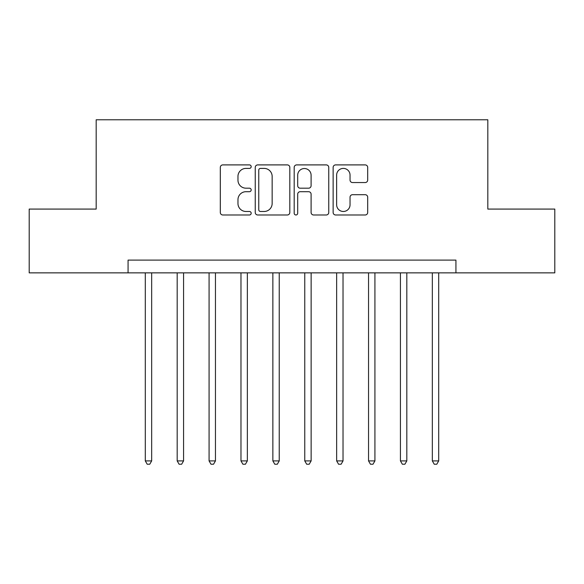 <?xml version="1.0" encoding="UTF-8"?>
<svg xmlns="http://www.w3.org/2000/svg" width="584" height="584" viewBox="0 0 584 584"><rect width="100%" height="100%" fill="white"/><g stroke="black" fill="none" stroke-linecap="round" stroke-linejoin="round"><path stroke-width="0.88" d="M251.178 166.652A1.752 1.752 0 0 0 249.426 164.9L222.818 164.9A2.504 2.504 0 0 0 220.314 167.404L220.314 212.481A2.504 2.504 0 0 0 222.818 214.985L249.426 214.985A1.752 1.752 0 0 0 251.178 213.233A1.752 1.752 0 0 0 249.426 211.481L245.981 211.481A8.015 8.015 0 0 1 237.965 203.466L237.965 199.706A8.015 8.015 0 0 1 245.981 191.698L249.426 191.698A1.752 1.752 0 0 0 251.178 189.939A1.752 1.752 0 0 0 249.426 188.187L245.981 188.187A8.015 8.015 0 0 1 237.965 180.171L237.965 176.419A8.015 8.015 0 0 1 245.981 168.404L249.426 168.404A1.752 1.752 0 0 0 251.178 166.652M365.19 182.551A2.504 2.504 0 0 0 367.694 180.047L367.694 167.404A2.504 2.504 0 0 0 365.19 164.9L335.639 164.9A2.504 2.504 0 0 0 333.136 167.404L333.136 212.481A2.504 2.504 0 0 0 335.639 214.985L365.19 214.985A2.504 2.504 0 0 0 367.694 212.481L367.694 197.202A2.504 2.504 0 0 0 365.19 194.698L352.546 194.698A2.504 2.504 0 0 0 350.042 197.202L350.042 204.78A6.701 6.701 0 0 1 343.341 211.481A6.701 6.701 0 0 1 336.639 204.78L336.639 175.105A6.701 6.701 0 0 1 343.341 168.404A6.701 6.701 0 0 1 350.042 175.105L350.042 180.047A2.504 2.504 0 0 0 352.546 182.551L365.19 182.551M128.071 272.867L29.2 272.867L29.2 209.079L96.177 209.079L96.177 119.778L487.822 119.778L487.822 209.079L554.8 209.079L554.8 272.867L455.929 272.867L455.929 260.106L128.071 260.106L128.071 272.867L455.929 272.867M289.81 167.404A2.504 2.504 0 0 0 287.306 164.9L257.748 164.9A2.504 2.504 0 0 0 255.244 167.404L255.244 212.481A2.504 2.504 0 0 0 257.748 214.985L287.306 214.985A2.504 2.504 0 0 0 289.81 212.481L289.81 167.404M296.694 164.9L326.252 164.9A2.504 2.504 0 0 1 328.755 167.404L328.755 212.481A2.504 2.504 0 0 1 326.252 214.985L313.601 214.985A2.504 2.504 0 0 1 311.097 212.481L311.097 194.202A2.504 2.504 0 0 0 308.593 191.698L300.205 191.698A2.504 2.504 0 0 0 297.694 194.202L297.694 213.233A1.752 1.752 0 0 1 295.942 214.985A1.752 1.752 0 0 1 294.19 213.233L294.19 167.404A2.504 2.504 0 0 1 296.694 164.9M260.508 168.404A1.752 1.752 0 0 0 258.756 170.156L258.756 209.729A1.752 1.752 0 0 0 260.508 211.481L264.136 211.481A8.015 8.015 0 0 0 272.151 203.466L272.151 176.419A8.015 8.015 0 0 0 264.136 168.404L260.508 168.404M311.097 175.229A6.701 6.701 0 0 0 304.395 168.528A6.701 6.701 0 0 0 297.694 175.229L297.694 185.683A2.504 2.504 0 0 0 300.205 188.187L308.593 188.187A2.504 2.504 0 0 0 311.097 185.683L311.097 175.229M145.292 272.867L145.292 460.907L151.672 460.907L151.672 272.867M151.672 460.907L149.76 464.222L147.204 464.222L145.292 460.907M177.186 272.867L177.186 460.907L183.566 460.907L183.566 272.867M183.566 460.907L181.646 464.222L179.098 464.222L177.186 460.907M209.079 272.867L209.079 460.907L215.459 460.907L215.459 272.867M215.459 460.907L213.54 464.222L210.992 464.222L209.079 460.907M240.973 272.867L240.973 460.907L247.346 460.907L247.346 272.867M247.346 460.907L245.433 464.222L242.886 464.222L240.973 460.907M272.867 272.867L272.867 460.907L279.24 460.907L279.24 272.867M279.24 460.907L277.327 464.222L274.779 464.222L272.867 460.907M304.76 272.867L304.76 460.907L311.133 460.907L311.133 272.867M311.133 460.907L309.221 464.222L306.673 464.222L304.76 460.907M336.654 272.867L336.654 460.907L343.027 460.907L343.027 272.867M343.027 460.907L341.114 464.222L338.567 464.222L336.654 460.907M368.541 272.867L368.541 460.907L374.921 460.907L374.921 272.867M374.921 460.907L373.008 464.222L370.46 464.222L368.541 460.907M400.434 272.867L400.434 460.907L406.814 460.907L406.814 272.867M406.814 460.907L404.902 464.222L402.354 464.222L400.434 460.907M432.328 272.867L432.328 460.907L438.708 460.907L438.708 272.867M438.708 460.907L436.796 464.222L434.24 464.222L432.328 460.907"/></g></svg>
